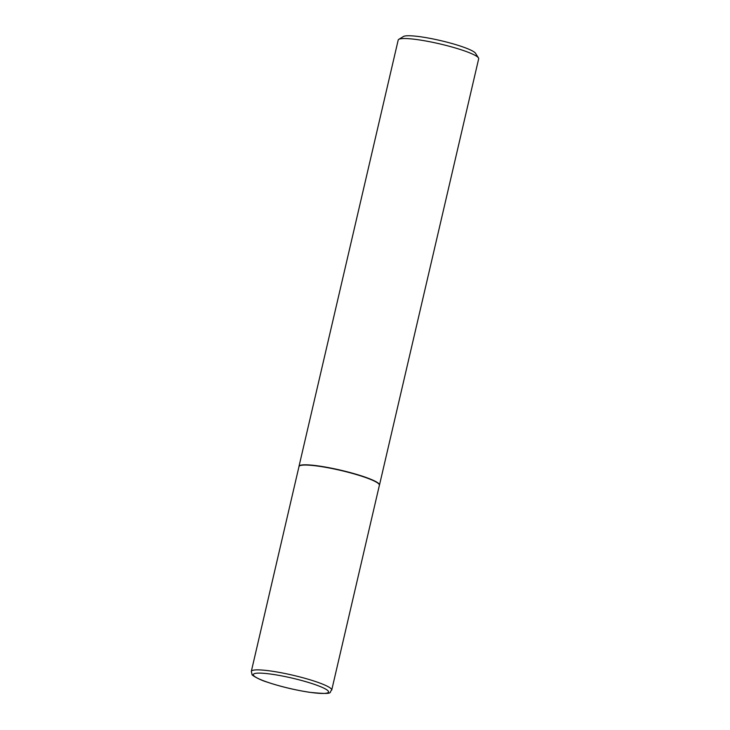 <?xml version="1.0" encoding="UTF-8"?>
<svg xmlns="http://www.w3.org/2000/svg" width="730" height="730" viewBox="0 0 730 730"><rect width="100%" height="100%" fill="white"/><g stroke="black" fill="none" stroke-linecap="round" stroke-linejoin="round"><path stroke-width="1.09" d="M331.721 690.087L379.39 485.258A41.272 5.676 -166.9 0 0 360.164 475.714A41.272 5.676 -166.9 0 0 319.713 466.37A41.272 5.676 -166.9 0 0 298.99 466.543L251.321 671.381A41.272 5.676 13.1 0 1 272.044 671.198A41.272 5.676 13.1 0 1 312.495 680.552A41.272 5.676 13.1 0 1 331.721 690.087C328.363 692.332 336.101 694.987 309.365 692.277C294.135 689.886 279.782 686.401 266.295 681.829C259.415 679.794 251.093 674.858 252.069 674.502L251.321 671.381M379.372 485.322L379.436 485.167A41.318 5.676 -166.9 0 0 379.481 485.039A41.318 5.676 -166.9 0 0 360.237 475.495A41.318 5.676 -166.9 0 0 319.74 466.132A41.318 5.676 -166.9 0 0 298.999 466.315A41.318 5.676 -166.9 0 0 298.981 466.452L298.971 466.616M398.762 39.365L403.462 36.5A37.349 5.137 13.1 0 1 421.703 36.947A37.349 5.137 13.1 0 1 475.513 53.263L478.469 57.907A41.318 5.676 -166.9 0 0 418.938 39.858A41.318 5.676 -166.9 0 0 398.762 39.365A41.318 5.676 -166.9 0 0 398.197 40.041L298.999 466.315M379.481 485.039L478.679 58.765A41.318 5.676 -166.9 0 0 478.469 57.907M309.164 692.204A38.626 5.311 -166.9 0 0 323.865 688.153A38.626 5.311 -166.9 0 0 272.701 674.356A38.626 5.311 -166.9 0 0 258 678.407A38.626 5.311 -166.9 0 0 309.164 692.204"/></g></svg>
